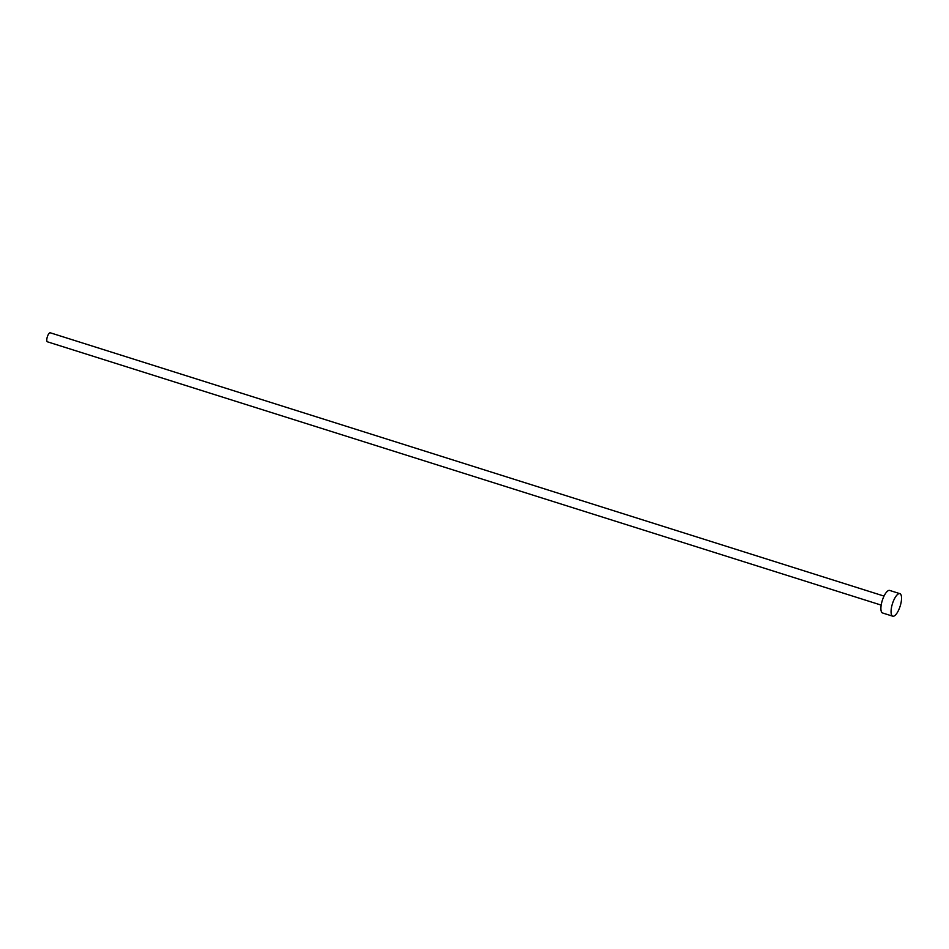 <?xml version="1.0" encoding="UTF-8"?>
<svg xmlns="http://www.w3.org/2000/svg" width="949" height="949" viewBox="0 0 949 949"><rect width="100%" height="100%" fill="white"/><g stroke="black" fill="none" stroke-linecap="round" stroke-linejoin="round"><path stroke-width="1.42" d="M881.182 605.106L47.45 341.818A4.733 1.613 -72.5 0 1 47.521 336.266A4.733 1.613 -72.5 0 1 50.297 332.802L884.029 596.091M892.748 616.198L882.57 612.983A11.827 4.045 -72.5 0 1 882.76 599.092A11.827 4.045 -72.5 0 1 889.699 590.444L899.866 593.659A11.827 4.045 -72.5 0 1 899.688 607.55A11.827 4.045 -72.5 0 1 892.748 616.198A11.827 4.045 -72.5 0 1 892.926 602.307A11.827 4.045 -72.5 0 1 899.866 593.659"/></g></svg>
